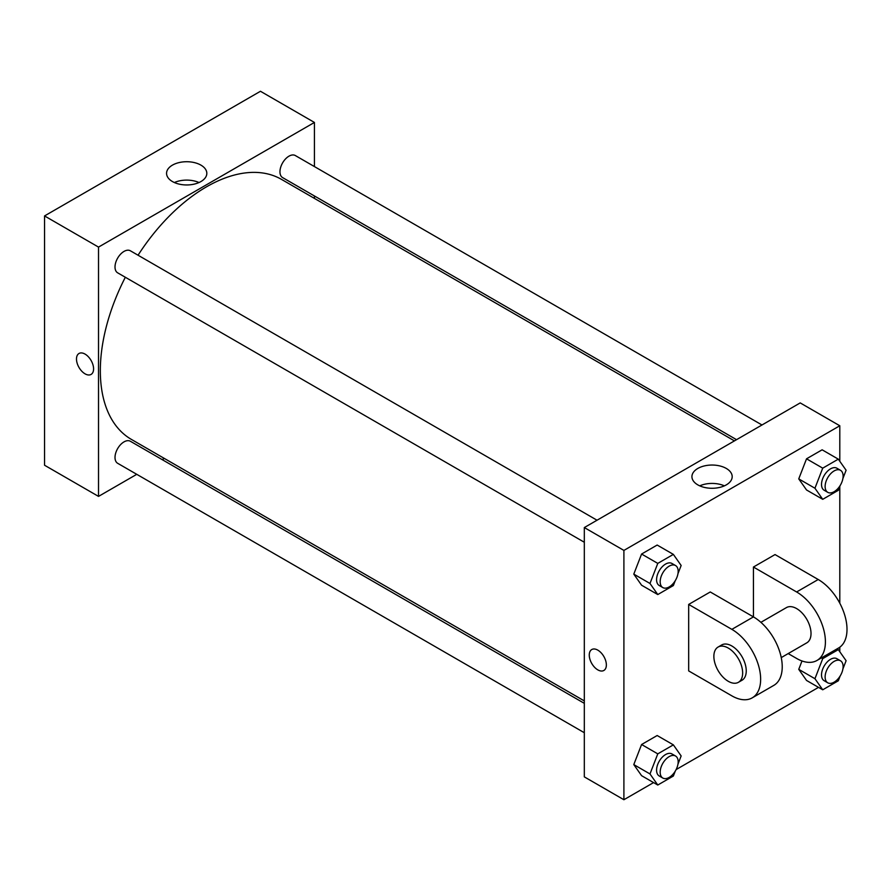 <?xml version="1.0" encoding="UTF-8"?>
<svg xmlns="http://www.w3.org/2000/svg" width="891" height="891" viewBox="0 0 891 891"><rect width="100%" height="100%" fill="white"/><g stroke="black" fill="none" stroke-linecap="round" stroke-linejoin="round"><path stroke-width="1.34" d="M136.757 474.324L98.522 496.398L44.55 465.236L44.55 215.934L260.462 91.272L314.434 122.446L314.434 166.584M164.312 458.42L162.207 459.633M584.318 542.251L117.645 272.824A12.719 7.351 -60 0 1 117.645 258.134A12.719 7.351 -60 0 1 130.364 250.783L597.037 520.221M584.318 732.725L117.645 463.287A12.719 7.351 -60 0 1 117.645 448.596A12.719 7.351 -60 0 1 130.364 441.257L584.318 703.344M314.434 195.964L314.434 198.403M98.522 496.398L98.522 247.097L314.434 122.446M736.545 439.675L282.592 177.587A12.719 7.351 -60 0 1 282.592 162.897A12.719 7.351 -60 0 1 295.322 155.546L761.994 424.985M584.318 700.916L131.423 439.43A150.122 86.672 -60 0 1 125.33 277.257M138.049 255.216A150.122 86.672 -60 0 1 281.545 179.414L734.44 440.889M78.998 353.493A12.084 6.983 -120 0 0 77.138 363.172A12.084 6.983 -120 0 0 85.035 373.819A12.084 6.983 60 0 1 77.138 363.172A12.084 6.983 60 0 1 78.987 353.493A12.084 6.983 60 0 1 91.082 360.465A12.084 6.983 60 0 1 91.082 374.42A12.084 6.983 60 0 1 85.035 373.83A12.084 6.983 -120 0 0 91.082 374.42M98.522 247.097L44.55 215.934M200.921 165.125A20.125 11.616 180 0 1 206.823 173.344A20.125 11.616 180 0 1 186.687 184.96A20.125 11.616 180 0 1 166.561 173.344A20.125 11.616 180 0 1 178.98 162.608A20.125 11.616 180 0 1 200.921 165.125M199.005 182.532A20.125 11.616 0 0 0 174.369 182.532M653.571 782.599L623.9 799.728L584.318 776.874L584.318 527.561L800.218 402.91L839.801 425.764L839.801 461.282M675.244 580.709L673.362 585.554L657.781 594.553L649.985 583.471L657.781 563.39L673.362 554.391L681.147 565.473L677.951 573.726M675.534 565.529L671.925 563.457A12.719 7.351 120 0 0 662.124 566.865A12.719 7.351 120 0 0 656.578 579.662A12.719 7.351 120 0 0 659.206 585.487L662.804 587.57A12.719 7.351 120 0 0 675.534 580.219A12.719 7.351 120 0 0 675.534 565.529A12.719 7.351 120 0 0 665.722 568.937A12.719 7.351 120 0 0 660.175 581.745A12.719 7.351 120 0 0 662.804 587.57M657.781 594.553L641.587 585.209L633.791 574.116L641.587 554.035L657.168 545.047L673.362 554.391M649.985 583.471L633.791 574.116L641.587 554.035L657.168 545.047M657.781 563.39L641.587 554.035M840.191 485.472L838.308 490.317L822.727 499.316L814.942 488.235L822.727 468.154L838.308 459.155L846.105 470.236L842.908 478.489M840.48 470.292L836.883 468.22A12.719 7.351 120 0 0 827.082 471.629A12.719 7.351 120 0 0 821.524 484.437A12.719 7.351 120 0 0 824.164 490.25L827.761 492.333A12.719 7.351 120 0 0 840.48 484.994A12.719 7.351 120 0 0 840.48 470.292A12.719 7.351 120 0 0 830.679 473.711A12.719 7.351 120 0 0 825.122 486.508A12.719 7.351 120 0 0 827.761 492.333M822.727 499.316L806.533 489.972L798.748 478.89L806.533 458.809L822.126 449.81L838.308 459.155M814.942 488.235L798.748 478.89L806.533 458.809L822.126 449.81M822.727 468.154L806.533 458.809M675.244 771.172L673.362 776.028L657.781 785.027L649.985 773.945L657.781 753.864L673.362 744.865L681.147 755.947L677.951 764.2M675.534 756.002L671.925 753.931A12.719 7.351 120 0 0 662.124 757.339A12.719 7.351 120 0 0 656.578 770.136A12.719 7.351 120 0 0 659.206 775.961L662.804 778.043A12.719 7.351 120 0 0 675.534 770.693A12.719 7.351 120 0 0 675.534 756.002A12.719 7.351 120 0 0 665.722 759.41A12.719 7.351 120 0 0 660.175 772.219A12.719 7.351 120 0 0 662.804 778.043M657.781 785.027L641.587 775.671L633.791 764.589L641.587 744.508L657.168 735.52L673.362 744.865M649.985 773.945L633.791 764.589L641.587 744.508L657.168 735.52M657.781 753.864L641.587 744.508M840.191 675.946L838.308 680.791L822.727 689.79L814.942 678.708L822.727 658.627L838.308 649.628L846.105 660.71L842.908 668.963M840.48 660.766L836.883 658.694A12.719 7.351 120 0 0 827.082 662.102A12.719 7.351 120 0 0 821.524 674.899A12.719 7.351 120 0 0 824.164 680.724L827.761 682.807A12.719 7.351 120 0 0 840.48 675.456A12.719 7.351 120 0 0 840.48 660.766A12.719 7.351 120 0 0 830.679 664.174A12.719 7.351 120 0 0 825.122 676.982A12.719 7.351 120 0 0 827.761 682.807M822.727 689.79L806.533 680.446L798.748 669.353L802 660.966L798.748 669.353L814.942 678.708M822.727 658.627L821.446 657.881M838.308 649.628L837.028 648.893M597.816 669.876A12.084 6.983 -120 0 0 603.853 670.466A12.084 6.983 60 0 1 597.805 669.876A12.084 6.983 60 0 1 589.909 659.229A12.084 6.983 60 0 1 591.769 649.539A12.084 6.983 -120 0 0 589.92 659.217A12.084 6.983 -120 0 0 597.816 669.876M591.769 649.539A12.084 6.983 60 0 1 603.853 656.511A12.084 6.983 60 0 1 603.853 670.477M623.9 799.728L623.9 550.415L584.318 527.561L800.218 402.91M584.318 776.874L584.318 527.561M726.299 468.443A20.125 11.616 180 0 1 732.19 476.663A20.125 11.616 180 0 1 712.065 488.279A20.125 11.616 180 0 1 691.928 476.663A20.125 11.616 180 0 1 704.358 465.926A20.125 11.616 180 0 1 726.299 468.443M623.9 550.415L839.801 425.764M724.383 485.851A20.125 11.616 0 0 0 699.747 485.851M839.801 486.475L839.801 603.218M839.801 647.189L839.801 651.755M818.517 687.362L676.135 769.568M806.533 680.446L798.748 669.353M806.533 489.972L798.748 478.89M641.587 585.209L633.791 574.116M641.587 775.671L633.791 764.589M688.676 604.432L731.856 629.358A40.708 23.5 60 0 1 758.453 665.243A40.708 23.5 60 0 1 752.204 697.865A40.708 23.5 60 0 1 731.856 695.849L688.676 670.912L688.676 604.432L710.261 591.969L753.441 616.895L753.441 567.032L775.036 554.57L818.216 579.506A40.708 23.5 60 0 1 844.813 615.38A40.708 23.5 60 0 1 838.576 648.002L816.98 660.465A40.708 23.5 60 0 1 796.621 658.449L788.19 653.582M752.204 697.865L773.8 685.391A40.708 23.5 -120 0 0 780.037 652.769A40.708 23.5 -120 0 0 753.441 616.895L731.856 629.358M760.892 622.33L786.452 607.584A20.359 11.75 60 0 1 802.134 613.03A20.359 11.75 60 0 1 811.022 633.512A20.359 11.75 60 0 1 806.8 642.834L781.251 657.591M818.216 579.506L796.621 591.969L753.441 567.032M796.621 591.969A40.708 23.5 60 0 1 823.217 627.843A40.708 23.5 60 0 1 816.98 660.465M718.079 647.055L721.677 644.973A20.359 11.75 60 0 1 737.358 650.43A20.359 11.75 60 0 1 746.246 670.912A20.359 11.75 60 0 1 742.036 680.234L738.427 682.306A20.359 11.75 60 0 1 718.079 670.555A20.359 11.75 60 0 1 718.079 647.055A20.359 11.75 60 0 1 733.761 652.502A20.359 11.75 60 0 1 742.649 672.995A20.359 11.75 60 0 1 738.427 682.306"/></g></svg>
